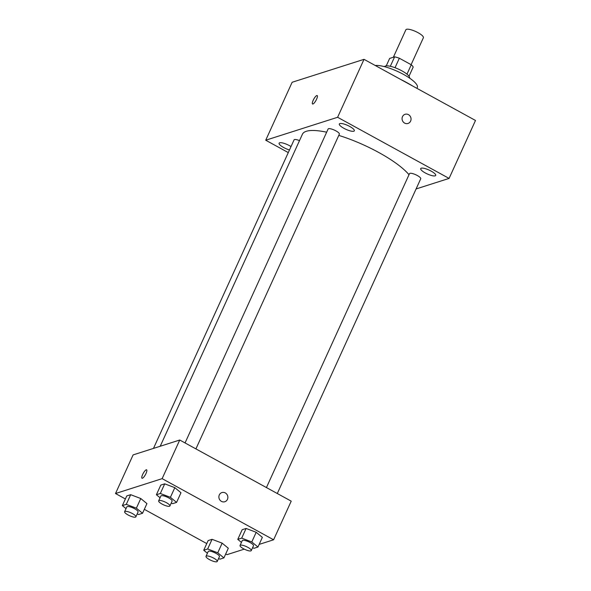 <?xml version="1.0" encoding="UTF-8"?>
<svg xmlns="http://www.w3.org/2000/svg" width="591" height="591" viewBox="0 0 591 591"><rect width="100%" height="100%" fill="white"/><g stroke="black" fill="none" stroke-linecap="round" stroke-linejoin="round"><path stroke-width="0.89" d="M411.107 64.678L423.378 37.75A9.619 2.49 -155.5 0 0 418.022 32.675A9.619 2.49 -155.5 0 0 405.877 29.772L393.355 57.253M386.255 65.867L389.639 58.435L394.625 56.847A13.054 3.383 -155.5 0 1 399.346 58.228L411.262 64.766A13.054 3.383 -155.5 0 1 413.205 67.034L409.009 76.239M390.319 66.295L394.625 56.847M406.97 74.185L411.262 64.766M395.024 67.721L399.346 58.228M384.527 66.68A13.733 3.561 24.5 0 1 385.406 66.029A13.733 3.561 24.5 0 1 400.181 69.952A13.733 3.561 24.5 0 1 409.526 78.071M375.248 65.49A24.726 6.412 24.5 0 1 402.006 73.602A24.726 6.412 24.5 0 1 417.32 87.475L416.921 88.347M400.624 79.408A48.07 12.463 24.5 0 1 412.717 86.042M288.282 152.589L265.728 140.215L292.139 82.267L364.019 59.336L475.496 120.468L449.086 178.416L416.094 188.943M435.175 175.845A8.244 2.135 -155.5 0 0 435.707 175.438A8.244 2.135 -155.5 0 0 429.096 170.075A8.244 2.135 -155.5 0 0 420.711 168.605A8.244 2.135 -155.5 0 0 426.288 173.473A8.244 2.135 -155.5 0 0 435.175 175.845M353.802 131.217A8.244 2.135 -155.5 0 0 354.334 130.81A8.244 2.135 -155.5 0 0 347.715 125.447A8.244 2.135 -155.5 0 0 339.33 123.977A8.244 2.135 -155.5 0 0 344.915 128.845A8.244 2.135 -155.5 0 0 353.802 131.217M291.023 146.568A8.244 2.135 -155.5 0 0 279.107 143.192A8.244 2.135 -155.5 0 0 289.479 149.966M265.728 140.215L337.609 117.284L364.019 59.336M313.171 100.315A4.809 1.278 -61.3 0 0 312.565 103.994A4.809 1.278 -61.3 0 0 315.993 100.389A4.809 1.278 -61.3 0 0 317.182 95.557A4.809 1.278 -61.3 0 0 313.171 100.315M317.19 95.557A4.809 1.278 -61.3 0 0 313.178 100.322A4.809 1.278 -61.3 0 0 312.565 103.994M337.609 117.284L449.086 178.416M404.628 123.098A4.809 4.462 -107.7 0 1 405.094 114.292A4.809 4.462 -107.7 0 1 410.804 117.52A4.809 4.462 -107.7 0 1 404.628 123.098M405.086 114.292A4.809 4.462 -107.7 0 1 410.804 117.52A4.809 4.462 -107.7 0 1 408.012 123.453M195.916 448.894L339.36 134.135A6.176 1.603 -155.5 0 0 335.924 130.877A6.176 1.603 -155.5 0 0 328.116 129.008L185.049 442.94M299.511 140.606A6.176 1.603 -155.5 0 0 294.082 139.868L153.475 448.399M277.29 493.522L420.733 178.763A6.176 1.603 -155.5 0 0 415.776 174.744A6.176 1.603 -155.5 0 0 409.497 173.636L266.43 487.568M409.002 174.729A60.445 15.669 -155.5 0 0 378.779 152.5A60.445 15.669 -155.5 0 0 338.783 135.398M326.66 132.199A60.445 15.669 -155.5 0 0 302.407 134.253L160.22 446.249M125.388 498.952L115.504 493.529L133.108 454.9L179.738 440.022L291.215 501.153L273.603 539.79L259.154 544.4M115.504 493.529L162.133 478.651L179.738 440.022M146.021 473.48A4.809 1.278 118.7 0 1 142.01 478.237A4.809 1.278 118.7 0 1 143.199 473.406A4.809 1.278 118.7 0 1 146.634 469.808A4.809 1.278 118.7 0 1 146.021 473.48M208.135 540.573L212.058 539.317L222.15 543.151L228.318 548.234L222.15 543.151L212.058 539.317L208.135 540.573L203.732 550.228L207.663 548.973L217.754 552.807L223.915 557.889L219.992 559.145L218.544 558.598M160.796 485.085L164.719 483.83L174.81 487.664L180.979 492.746L174.81 487.664L164.719 483.83L160.796 485.085L156.393 494.741L160.324 493.492L170.415 497.319L176.576 502.402L172.653 503.658L171.205 503.111M244.275 549.142L226.981 554.661L225.703 553.966M206.761 543.58L144.33 509.339M162.133 478.651L273.603 539.79M126.755 495.945L130.685 494.689L140.776 498.523L146.937 503.606L140.776 498.523L130.685 494.689L126.755 495.945L122.359 505.601L126.282 504.352L136.373 508.179L142.542 513.261L138.612 514.517L137.171 513.971M242.17 529.713L246.1 528.457L256.191 532.292L262.352 537.374L256.191 532.292L246.1 528.457L242.17 529.713L237.774 539.369L241.697 538.12L251.788 541.947L257.957 547.03L254.027 548.285L252.579 547.739M221.448 501.375A4.809 4.462 -107.7 0 1 221.913 492.569A4.809 4.462 -107.7 0 1 227.624 495.79A4.809 4.462 -107.7 0 1 221.448 501.375M221.906 492.569A4.809 4.462 -107.7 0 1 227.624 495.79A4.809 4.462 -107.7 0 1 224.831 501.729M142.01 478.237A4.809 1.278 118.7 0 1 143.207 473.406A4.809 1.278 118.7 0 1 146.634 469.808M241.438 542.398L237.774 539.369M251.278 550.59L253.48 545.759A6.176 1.603 -155.5 0 0 250.045 542.501A6.176 1.603 -155.5 0 0 242.244 540.639L240.042 545.471A6.176 1.603 -155.5 0 0 244.999 549.49A6.176 1.603 -155.5 0 0 251.278 550.59A6.176 1.603 -155.5 0 0 247.843 547.332A6.176 1.603 -155.5 0 0 240.042 545.471M241.697 538.12L246.1 528.457M251.788 541.947L256.191 532.292M257.957 547.03L262.352 537.374M207.404 553.257L203.732 550.228M217.244 561.45L219.446 556.619A6.176 1.603 -155.5 0 0 216.01 553.361A6.176 1.603 -155.5 0 0 208.202 551.499L206.008 556.33A6.176 1.603 -155.5 0 0 210.957 560.349A6.176 1.603 -155.5 0 0 217.244 561.45A6.176 1.603 -155.5 0 0 213.809 558.192A6.176 1.603 -155.5 0 0 206.008 556.33M207.663 548.973L212.058 539.317M217.754 552.807L222.15 543.151M223.915 557.889L228.318 548.234M160.065 497.77L156.393 494.741M169.905 505.962L172.107 501.138A6.176 1.603 -155.5 0 0 168.671 497.881A6.176 1.603 -155.5 0 0 160.863 496.012L158.661 500.843A6.176 1.603 -155.5 0 0 163.618 504.862A6.176 1.603 -155.5 0 0 169.905 505.962A6.176 1.603 -155.5 0 0 166.47 502.705A6.176 1.603 -155.5 0 0 158.661 500.843M160.324 493.492L164.719 483.83M170.415 497.319L174.81 487.664M176.576 502.402L180.979 492.746M126.031 508.629L122.359 505.601M135.871 516.822L138.065 511.991A6.176 1.603 -155.5 0 0 134.63 508.733A6.176 1.603 -155.5 0 0 126.829 506.871L124.627 511.703A6.176 1.603 -155.5 0 0 129.584 515.721A6.176 1.603 -155.5 0 0 135.871 516.822A6.176 1.603 -155.5 0 0 132.428 513.564A6.176 1.603 -155.5 0 0 124.627 511.703M126.282 504.352L130.685 494.689M136.373 508.179L140.776 498.523M142.542 513.261L146.937 503.606"/></g></svg>
